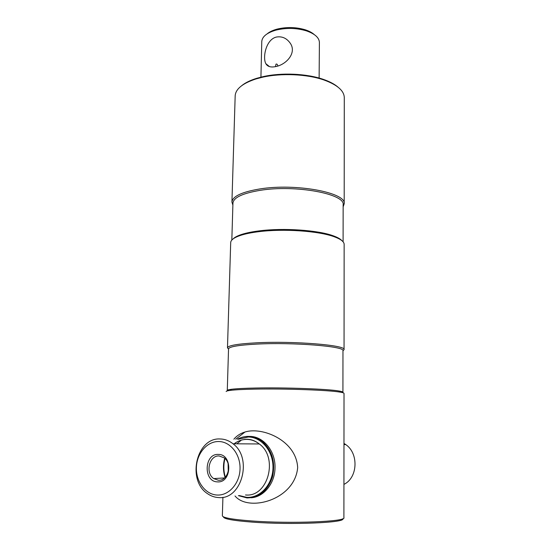 <?xml version="1.0" encoding="UTF-8"?>
<svg xmlns="http://www.w3.org/2000/svg" width="551" height="551" viewBox="0 0 551 551"><rect width="100%" height="100%" fill="white"/><g stroke="black" fill="none" stroke-linecap="round" stroke-linejoin="round"><path stroke-width="0.83" d="M342.756 518.725C346.297 522.699 291.396 525.069 252.599 522.134C233.211 520.654 223.499 518.89 223.465 516.852M222.921 497.264L222.356 515.77C222.756 517.782 232.646 519.517 252.014 520.977C291.121 523.898 346.669 521.625 343.9 517.678L344.017 393.386C344.01 392.966 342.632 392.539 339.864 392.092C328.603 390.108 284.936 388.524 255.085 389.123C243.521 389.343 235.27 389.764 230.339 390.377C227.556 390.728 226.165 391.12 226.151 391.541M255.698 388.028C244.362 388.248 236.269 388.669 231.413 389.288C228.672 389.647 227.294 390.039 227.281 390.459L228.534 348.928C229.051 346.703 238.445 345.098 256.718 344.099C293.49 342.137 345.511 346.421 342.97 350.725L342.922 392.278C342.915 391.851 341.551 391.417 338.824 390.976C327.735 388.985 284.963 387.408 255.698 388.028M342.97 350.842L344.051 349.644C346.662 345.208 293.635 340.793 256.16 342.832C237.564 343.865 228.004 345.525 227.48 347.812L228.527 349.045M344.051 349.644L344.148 244.375C344.12 241.696 340.821 239.162 334.243 236.758C318.871 230.979 283.414 228.507 258.743 231.689C251.518 232.577 245.553 233.782 240.835 235.291C234.189 237.481 230.807 239.919 230.697 242.592L227.48 347.812M341.875 240.629C340.353 238.941 337.515 237.343 333.348 235.842C318.244 230.153 283.517 227.728 259.335 230.862C252.248 231.737 246.393 232.921 241.758 234.402C237.55 235.773 234.657 237.281 233.087 238.92M343.094 241.82L343.142 204.855C345.553 193.959 295.66 184.509 260.272 190.322C242.66 193.249 233.555 197.52 232.942 203.119L231.826 240.071M343.135 206.845L344.189 203.822C346.662 192.685 295.804 183.008 259.741 188.965C241.82 191.968 232.55 196.335 231.93 202.059L232.88 205.11M344.189 203.822L344.285 97.561C344.065 90.688 337.288 84.833 323.96 79.985C307.107 74.082 281.224 72.911 262.338 77.264L256.036 78.917C242.564 83.346 235.608 88.986 235.174 95.846L231.93 202.059M337.99 87.113C334.519 84.124 329.622 81.541 323.299 79.358C306.762 73.558 281.416 72.415 262.896 76.685L256.718 78.311C250.333 80.294 245.353 82.726 241.786 85.598M217.459 481.87C203.105 481.808 204.139 453.383 218.341 454.423C232.77 454.052 231.964 483.172 217.459 481.87M219.119 455.966C209.318 455.133 205.02 472.951 213.698 478.585L218.348 480.245C228.059 481.271 232.605 463.625 224.154 457.819L219.119 455.966M217.039 495.032C228.789 495.81 239.761 483.461 240.043 468.887C240.505 454.313 230.346 441.578 218.754 441.523C207.162 441.255 196.859 453.273 196.404 467.344C195.784 481.402 205.282 494.474 217.039 495.032M218.354 497.546C241.641 500.342 253.026 458.095 233.004 443.782C229.106 440.683 224.836 439.078 220.207 438.975C196.411 437.274 186.438 480.555 207.789 493.854C211.061 496.086 214.58 497.319 218.354 497.546M239.265 495.556L246.703 497.339C260.244 498.249 272.807 484.288 272.986 467.806C273.372 451.338 261.518 437.012 248.198 436.998L238.342 439.264M238.397 495.638L247.006 497.932C259.363 497.643 267.876 490.562 272.559 476.684C275.569 462.172 272.173 450.456 262.386 441.523C258.15 438.21 253.529 436.495 248.522 436.399C244.644 436.364 240.952 437.315 237.447 439.25M252.937 497.429L253.563 497.429M241.372 440.125L236.868 443.81M228.093 463.784L228.259 471.628M250.953 497.787C263.777 497.167 274.977 483.317 275.004 467.765C275.596 450.821 263.006 435.924 249.314 436.42M223.988 464.011L223.871 466.036M233.879 439.195C236.703 435.807 240.388 433.423 244.933 432.039C262.228 426.474 296.369 440.421 297.664 467.62C294.819 500.129 248.418 512.361 235.015 495.962M343.969 443.41L345.766 444.588C358.846 453.342 357.854 477.786 343.934 484.377M275.486 66.623L275.996 64.143C276.822 63.737 277.442 64.35 277.869 65.975M275.81 66.554C270.865 67.608 267.552 66.664 265.871 63.716C262.455 57.703 265.878 39.458 276.388 37.055C281.892 36.132 286.417 38.06 289.971 42.833C297.34 52.559 286.368 64.625 275.81 66.554M319.125 78.056L319.401 42.455C319.181 37.64 314.814 33.763 306.28 30.822C296.548 27.956 286.63 27.681 276.533 29.988L275.252 30.333C266.636 33.005 262.138 36.745 261.773 41.552L260.933 77.147M314.284 34.596C312.107 32.647 309.077 31.035 305.192 29.775C296.156 27.109 286.947 26.854 277.566 29.003L276.375 29.32C272.449 30.463 269.37 31.972 267.132 33.859M245.512 494.963C268.006 497.567 278.696 457.55 259.294 443.968C255.506 441.027 251.373 439.505 246.903 439.402C242.282 439.381 238.025 440.841 234.134 443.789M224.691 458.274C222.941 464.7 223.065 471.091 225.07 477.435M231.413 389.288L230.339 390.377M241.758 234.402L240.835 235.291M256.718 78.311L256.036 78.917M323.299 79.358L323.96 79.985M333.348 235.842L334.243 236.758M338.824 390.976L339.864 392.092M244.534 439.367L247.351 439.25C251.697 439.443 255.678 441.02 259.294 443.968L233.004 443.782M236.407 442.253L234.23 443.789M224.973 458.528C223.355 464.803 223.472 471.015 225.331 477.166M263.592 441.537L262.386 441.523M224.526 477.944L213.698 478.585M235.738 439.223L244.933 432.039M343.969 444.574L345.766 444.588M265.871 63.716L269.48 66.609M305.192 29.775L306.28 30.822M276.375 29.32L275.252 30.333M268.544 65.858L268.034 65.975"/></g></svg>
